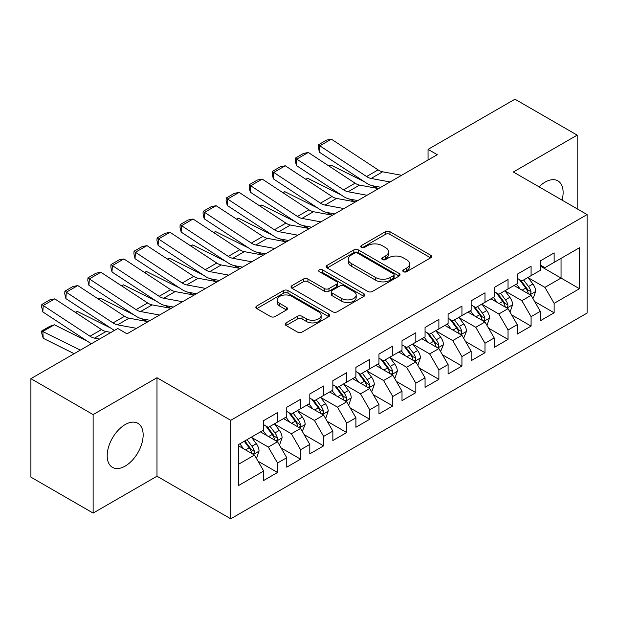 <?xml version="1.0" encoding="UTF-8"?>
<svg xmlns="http://www.w3.org/2000/svg" width="618" height="618" viewBox="0 0 618 618"><rect width="100%" height="100%" fill="white"/><g stroke="black" fill="none" stroke-linecap="round" stroke-linejoin="round"><path stroke-width="0.93" d="M403.454 271.711A2.24 1.29 0 0 0 406.621 271.711L430.661 257.83A3.198 1.846 0 0 0 431.596 256.524A3.198 1.846 0 0 0 430.661 255.219L389.935 231.704A3.198 1.846 0 0 0 385.408 231.704L361.375 245.585A2.24 1.29 0 0 0 360.719 246.497A2.24 1.29 0 0 0 361.375 247.416A2.24 1.29 0 0 0 364.543 247.416L367.648 245.616A10.236 5.91 0 0 1 382.133 245.616L385.524 247.579A10.236 5.91 0 0 1 388.521 251.758A10.236 5.91 0 0 1 385.524 255.937L382.411 257.729A2.24 1.29 0 0 0 381.754 258.648A2.24 1.29 0 0 0 382.411 259.56A2.24 1.29 0 0 0 385.578 259.56L388.691 257.768A10.236 5.91 0 0 1 403.175 257.768L406.567 259.722A10.236 5.91 0 0 1 409.564 263.901A10.236 5.91 0 0 1 406.567 268.081L403.454 269.881A2.24 1.29 0 0 0 402.797 270.792A2.24 1.29 0 0 0 403.454 271.711L403.454 269.881M125.176 466.103A25.423 14.677 120 0 0 141.785 443.693A25.423 14.677 120 0 0 137.891 423.322A25.423 14.677 120 0 0 125.176 424.581A25.423 14.677 120 0 0 108.567 446.984A25.423 14.677 120 0 0 112.461 467.362A25.423 14.677 120 0 0 125.176 466.103M562.063 200.124A25.423 14.677 120 0 0 557.861 180.85A25.423 14.677 120 0 0 545.146 182.109A25.423 14.677 120 0 0 539.066 186.845M286.088 322.882A3.198 1.846 0 0 0 285.153 324.187A3.198 1.846 0 0 0 286.088 325.493L297.513 332.09A3.198 1.846 0 0 0 302.04 332.09L328.737 316.679A3.198 1.846 0 0 0 329.672 315.373A3.198 1.846 0 0 0 328.737 314.068L288.011 290.553A3.198 1.846 0 0 0 283.484 290.553L256.787 305.964A3.198 1.846 0 0 0 255.852 307.27A3.198 1.846 0 0 0 256.787 308.575L270.591 316.547A3.198 1.846 0 0 0 275.11 316.547L286.536 309.95A3.198 1.846 0 0 0 287.478 308.645A3.198 1.846 0 0 0 286.536 307.339L279.691 303.384A8.559 4.944 0 0 1 277.188 299.892A8.559 4.944 0 0 1 282.472 295.327A8.559 4.944 0 0 1 291.796 296.401L318.61 311.874A8.559 4.944 0 0 1 321.121 315.373A8.559 4.944 0 0 1 315.837 319.939A8.559 4.944 0 0 1 306.505 318.865L302.04 316.285A3.198 1.846 0 0 0 297.513 316.285L286.088 322.882L286.088 325.493M93.133 414.601L93.133 513.079L156.987 476.215L156.987 377.737L93.133 414.601L30.9 378.664L117.799 328.498L127.022 333.82L437.274 154.693L428.058 149.371L428.058 160.016M156.987 377.737L230.746 420.317L587.1 214.577L587.1 313.063L230.746 518.803L230.746 420.317M577.189 208.861L577.189 135.133L513.342 171.997L587.1 214.577M577.189 135.133L514.956 99.197L428.058 149.371M367.88 291.464A3.198 1.846 0 0 0 372.399 291.464L399.097 276.053A3.198 1.846 0 0 0 400.039 274.747A3.198 1.846 0 0 0 399.097 273.442L358.37 249.927A3.198 1.846 0 0 0 353.851 249.927L327.154 265.338A3.198 1.846 0 0 0 326.211 266.644A3.198 1.846 0 0 0 327.154 267.957L367.88 291.464M320.24 272.19A2.24 1.29 0 0 1 322.511 272.507L322.511 269.85L363.917 293.751A3.198 1.846 0 0 1 364.852 295.056A3.198 1.846 0 0 1 363.917 296.362L337.219 311.781A3.198 1.846 0 0 1 332.693 311.781L291.966 288.266L291.966 285.655A3.198 1.846 0 0 0 291.032 286.961A3.198 1.846 0 0 0 291.966 288.266M291.966 285.655L303.392 279.058A3.198 1.846 0 0 1 307.918 279.058L324.435 288.591A3.198 1.846 0 0 0 328.961 288.591L336.54 284.218A3.198 1.846 0 0 0 337.474 282.913A3.198 1.846 0 0 0 336.54 281.607L319.344 271.681A2.24 1.29 0 0 1 318.687 270.761A2.24 1.29 0 0 1 320.07 269.564A2.24 1.29 0 0 1 322.511 269.85M540.31 266.08L561.051 278.061L561.051 258.363L579.491 247.718L554.137 262.356L554.137 252.909L540.31 260.889L540.31 270.344L531.086 275.667L531.086 266.211L517.258 274.199L517.258 283.647L508.035 288.969L508.035 279.521L494.207 287.509L494.207 296.957L484.991 302.279L484.991 292.832L471.155 300.811L471.155 310.267L461.94 315.589L461.94 306.142L448.104 314.122L448.104 323.569L438.888 328.892L438.888 319.444L425.06 327.432L425.06 336.88L415.837 342.202L415.837 332.754L402.009 340.742L402.009 350.19L392.785 355.512L392.785 346.065L378.958 354.044L378.958 363.492L369.734 368.822L369.734 359.367L355.906 367.355L355.906 376.802L346.69 382.125L346.69 372.677L332.855 380.665L332.855 390.112L323.639 395.435L323.639 385.987L309.803 393.967L309.803 403.423L300.587 408.745L300.587 399.29L286.76 407.277L286.76 416.725L277.536 422.048L277.536 412.6L263.708 420.588L263.708 430.035L238.355 444.674L238.355 485.663L263.708 471.024L254.485 455.057L238.355 445.74M579.491 247.718L579.491 288.706L554.137 303.345L544.921 287.378L528.205 277.729M534.663 301.545L554.137 312.793L554.137 303.345M554.137 312.793L540.31 320.781L540.31 311.333L531.086 316.655L521.87 300.68L505.153 291.032M511.611 314.856L531.086 326.103L531.086 316.655M531.086 326.103L517.258 334.083L517.258 324.635L508.035 329.958L498.819 313.99L482.11 304.342M488.56 328.166L508.035 339.406L508.035 329.958M508.035 339.406L494.207 347.393L494.207 337.946L484.991 343.268L475.767 327.301L459.058 317.652M465.508 341.468L484.991 352.716L484.991 343.268M484.991 352.716L471.155 360.703L471.155 351.256L461.94 356.578L452.716 340.603L436.007 330.954M442.457 354.778L461.94 366.026L461.94 356.578M461.94 366.026L448.104 374.006L448.104 364.558L438.888 369.881L429.665 353.913L412.955 344.265M419.413 368.089L438.888 379.336L438.888 369.881M438.888 379.336L425.06 387.316L425.06 377.868L415.837 383.191L406.621 367.223L389.904 357.575M396.362 381.399L415.837 392.639L415.837 383.191M415.837 392.639L402.009 400.626L402.009 391.179L392.785 396.501L383.569 380.534L366.853 370.885M373.311 394.701L392.785 405.949L392.785 396.501M392.785 405.949L378.958 413.936L378.958 404.481L369.734 409.811L360.518 393.836L343.809 384.187M350.259 408.011L369.734 419.259L369.734 409.811M369.734 419.259L355.906 427.239L355.906 417.791L346.69 423.114L337.467 407.146L320.757 397.498M327.208 421.321L346.69 432.561L346.69 423.114M346.69 432.561L332.855 440.549L332.855 431.101L323.639 436.424L314.415 420.456L297.706 410.808M304.156 434.624L323.639 445.872L323.639 436.424M323.639 445.872L309.803 453.859L309.803 444.412L300.587 449.734L291.364 433.759L274.655 424.11M281.113 447.934L300.587 459.182L300.587 449.734M300.587 459.182L286.76 467.162L286.76 457.714L277.536 463.036L268.32 447.069L251.603 437.42M258.061 461.244L277.536 472.484L277.536 463.036M277.536 472.484L263.708 480.472L263.708 471.024M263.708 424.713L268.32 427.37L277.536 422.048M238.355 464.373L254.485 455.057M286.76 411.403L291.364 414.068L300.587 408.745M268.32 447.069L277.536 441.746L260.479 431.897M286.76 457.714L277.536 441.746M309.803 398.092L314.415 400.758L323.639 395.435M291.364 433.759L300.587 428.436L283.531 418.587M309.803 444.412L300.587 428.436M332.855 384.79L337.467 387.447L346.69 382.125M314.415 420.456L323.639 415.134L306.582 405.284M332.855 431.101L323.639 415.134M355.906 371.48L360.518 374.145L369.734 368.822M337.467 407.146L346.69 401.824L329.626 391.974M355.906 417.791L346.69 401.824M378.958 358.17L383.569 360.835L392.785 355.512M360.518 393.836L369.734 388.513L352.677 378.664M378.958 404.481L369.734 388.513M402.009 344.867L406.621 347.525L415.837 342.202M383.569 380.534L392.785 375.203L375.729 365.362M402.009 391.179L392.785 375.203M425.06 331.557L429.665 334.222L438.888 328.892M406.621 367.223L415.837 361.901L398.78 352.051M425.06 377.868L415.837 361.901M448.104 318.247L452.716 320.912L461.94 315.589M429.665 353.913L438.888 348.591L421.831 338.741M448.104 364.558L438.888 348.591M471.155 304.944L475.767 307.602L484.991 302.279M452.716 340.603L461.94 335.28L444.883 325.439M471.155 351.256L461.94 335.28M494.207 291.634L498.819 294.292L508.035 288.969M475.767 327.301L484.991 321.978L467.934 312.129M494.207 337.946L484.991 321.978M517.258 278.324L521.87 280.989L531.086 275.667M498.819 313.99L508.035 308.668L490.978 298.818M517.258 324.635L508.035 308.668M540.31 265.014L544.921 267.679L554.137 262.356M521.87 300.68L531.086 295.358L514.029 285.508M540.31 311.333L531.086 295.358M30.9 378.664L30.9 477.142L93.133 513.079M156.987 476.215L230.746 518.803M544.921 287.378L561.051 278.061L579.491 288.706M404.35 272.028L406.567 270.746A10.236 5.91 0 0 0 409.564 266.567L409.564 263.901M388.521 251.758L388.521 254.415A10.236 5.91 0 0 1 385.524 258.594L383.307 259.877M430.622 257.853L389.935 234.369A3.198 1.846 0 0 0 385.408 234.369L362.264 247.725M399.058 276.076L358.37 252.592A3.198 1.846 0 0 0 353.851 252.592L327.192 267.98M393.442 275.659A2.24 1.29 0 0 0 394.099 274.747A2.24 1.29 0 0 0 393.442 273.836L357.698 253.195A2.24 1.29 0 0 0 354.531 253.195L351.248 255.087A10.236 5.91 0 0 0 348.251 259.266A10.236 5.91 0 0 0 351.248 263.446L375.682 277.552A10.236 5.91 0 0 0 390.167 277.552L393.442 275.659L393.442 278.324A2.24 1.29 0 0 0 394.099 277.405L394.099 274.747M348.251 259.266L348.251 261.932A10.236 5.91 0 0 0 351.248 266.111L351.248 263.446M393.442 278.324L390.167 280.217A10.236 5.91 0 0 1 375.682 280.217L351.248 266.111M292.013 288.289L303.392 281.715L303.392 279.058M337.474 282.913L337.474 285.57A3.198 1.846 0 0 1 336.54 286.876L328.961 291.256A3.198 1.846 0 0 1 324.435 291.256L307.918 281.715A3.198 1.846 0 0 0 303.392 281.715M322.511 272.507L363.878 296.393M341.576 298.486A8.559 4.944 0 0 0 350.9 299.56A8.559 4.944 0 0 0 356.184 294.995A8.559 4.944 0 0 0 353.681 291.503L344.234 286.049A3.198 1.846 0 0 0 339.707 286.049L332.129 290.421A3.198 1.846 0 0 0 331.194 291.727A3.198 1.846 0 0 0 332.129 293.032L341.576 298.486L341.576 301.151A8.559 4.944 0 0 0 350.9 302.217A8.559 4.944 0 0 0 356.184 297.652L356.184 294.995M331.194 291.727L331.194 294.392A3.198 1.846 0 0 0 332.129 295.698L332.129 293.032M341.576 301.151L332.129 295.698M321.121 315.373L321.121 318.031A8.559 4.944 0 0 1 315.837 322.596A8.559 4.944 0 0 1 306.505 321.53L302.04 318.95A3.198 1.846 0 0 0 297.513 318.95L286.126 325.516M277.188 299.892L277.188 302.55A8.559 4.944 0 0 0 279.691 306.049L279.691 303.384M286.497 309.973L279.691 306.049M328.691 316.702L288.011 293.21A3.198 1.846 0 0 0 283.484 293.21L256.833 308.606M532.793 298.316L533.349 297.992L535.651 291.341A8.637 4.99 -120 0 0 532.894 283.986L527.996 277.451M328.691 165.863L330.962 165.091L364.195 181.63M372.407 185.717L377.722 188.366A24.45 14.114 60 0 1 378.007 188.513M520.194 289.07L516.47 284.102M514.732 285.918L514.307 285.354M529.464 294.423L530.8 293.218L530.986 291.711A8.637 4.99 -120 0 0 528.514 286.513L523.616 279.977M520.82 280.387L526.868 288.459A4.403 2.542 60 0 1 527.672 289.796L530.986 291.711M519.305 279.506L525.748 288.112A8.637 4.99 60 0 1 528.22 293.303L528.398 293.805M330.962 165.091L329.124 166.149M390.058 181.955L371.101 178.463A16.3 9.409 60 0 1 366.59 176.539L319.83 145.817L319.436 152.221L366.196 182.943A24.45 14.114 -120 0 0 372.955 185.833L380.827 187.285M401.584 175.296L382.627 171.804A16.3 9.409 60 0 1 378.116 169.88L331.356 139.158L319.83 145.817L318.448 144.774L326.52 140.116L331.356 139.158M319.436 152.221L318.293 147.339L318.448 144.774M509.742 311.619L510.298 311.302L512.6 304.651A8.637 4.99 -120 0 0 509.842 297.289L504.945 290.754M305.64 179.174L307.911 178.393L341.144 194.94M349.355 199.027L354.67 201.669A24.45 14.114 60 0 1 354.964 201.816M497.142 302.38L493.419 297.412M491.681 299.228L491.256 298.656M506.412 307.725L507.749 306.52L507.934 305.014A8.637 4.99 -120 0 0 505.462 299.823L500.565 293.287M497.776 293.689L503.825 301.762A4.403 2.542 60 0 1 504.62 303.098L507.934 305.014M496.254 292.816L502.697 301.414A8.637 4.99 60 0 1 505.169 306.613L505.346 307.115M307.911 178.393L306.072 179.452M486.69 324.929L487.247 324.612L489.549 317.953A8.637 4.99 -120 0 0 486.791 310.599L481.901 304.064M282.596 192.476L284.859 191.704L318.1 208.251M326.304 212.337L331.619 214.979A24.45 14.114 60 0 1 331.912 215.126M474.091 315.69L470.375 310.715M468.629 312.53L468.205 311.966M483.361 321.036L484.697 319.83L484.891 318.324A8.637 4.99 -120 0 0 482.411 313.125L477.521 306.59M474.724 306.999L480.773 315.072A4.403 2.542 60 0 1 481.569 316.408L484.891 318.324M473.203 306.119L479.645 314.724A8.637 4.99 60 0 1 482.125 319.923L482.295 320.418M284.859 191.704L283.029 192.762M367.007 195.257L348.05 191.765A16.3 9.409 60 0 1 343.546 189.842L296.779 159.12L296.385 165.531L343.144 196.254A24.45 14.114 -120 0 0 349.904 199.143L357.783 200.587M378.533 188.606L359.576 185.114A16.3 9.409 60 0 1 355.072 183.191L308.305 152.468L296.779 159.12L295.404 158.084L303.469 153.426L308.305 152.468M296.385 165.531L295.242 160.649L295.404 158.084M343.963 208.567L324.998 205.076A16.3 9.409 60 0 1 320.495 203.152L273.728 172.43L273.334 178.841L320.093 209.564A24.45 14.114 -120 0 0 326.86 212.445L334.732 213.898M355.481 201.916L336.524 198.424A16.3 9.409 60 0 1 332.02 196.501L285.253 165.778L273.728 172.43L272.353 171.395L280.417 166.736L285.253 165.778M273.334 178.841L272.19 173.959L272.353 171.395M463.647 338.239L466.497 331.263A8.637 4.99 -120 0 0 463.747 323.909L458.85 317.374M259.545 205.786L261.808 205.014L295.049 221.553M303.253 225.64L308.575 228.289A24.45 14.114 60 0 1 308.861 228.436M451.047 328.992L447.324 324.025M445.578 325.841L445.161 325.277M460.31 334.346L461.646 333.141L461.839 331.634A8.637 4.99 -120 0 0 459.367 326.435L454.469 319.9M451.673 320.309L457.722 328.382A4.403 2.542 60 0 1 458.517 329.718L461.839 331.634M450.151 319.429L456.602 328.034A8.637 4.99 60 0 1 459.074 333.226L459.244 333.728M261.808 205.014L259.977 206.072M440.595 351.549L443.454 344.574A8.637 4.99 -120 0 0 440.696 337.219L435.798 330.676M236.493 219.096L238.757 218.324L271.997 234.863M280.209 238.95L285.524 241.592A24.45 14.114 60 0 1 285.81 241.738M427.996 342.302L424.272 337.335M422.534 339.151L422.109 338.579M437.258 347.648L438.595 346.451L438.788 344.937A8.637 4.99 -120 0 0 436.316 339.745L431.418 333.21M428.622 333.612L434.67 341.692A4.403 2.542 60 0 1 435.474 343.029L438.788 344.937M427.1 332.739L433.55 341.345A8.637 4.99 60 0 1 436.022 346.536L436.192 347.038M238.757 218.324L236.926 219.382M320.912 221.877L301.947 218.386A16.3 9.409 60 0 1 297.443 216.462L250.684 185.74L250.282 192.152L297.049 222.866A24.45 14.114 -120 0 0 303.809 225.755L311.681 227.208M332.438 215.226L313.473 211.727A16.3 9.409 60 0 1 308.969 209.803L262.202 179.089L250.684 185.74L249.301 184.697L257.366 180.039L262.202 179.089M250.282 192.152L249.139 187.262L249.301 184.697M297.861 235.188L278.903 231.688A16.3 9.409 60 0 1 274.392 229.765L227.633 199.05L227.231 205.454L273.998 236.176A24.45 14.114 -120 0 0 280.757 239.066L288.629 240.51M309.386 228.529L290.421 225.037A16.3 9.409 60 0 1 285.918 223.113L239.158 192.391L227.633 199.05L226.25 198.007L234.315 193.349L239.158 192.391M227.231 205.454L226.095 200.572L226.25 198.007M417.544 364.852L418.1 364.535L420.402 357.876A8.637 4.99 -120 0 0 417.644 350.522L412.747 343.987M213.442 232.399L215.705 231.626L248.946 248.173M257.158 252.26L262.472 254.902A24.45 14.114 60 0 1 262.758 255.049M404.945 355.613L401.221 350.638M399.483 352.453L399.058 351.889M414.207 360.958L415.551 359.753L415.736 358.247A8.637 4.99 -120 0 0 413.264 353.056L408.367 346.513M405.57 346.922L411.619 354.995A4.403 2.542 60 0 1 412.422 356.331L415.736 358.247M404.056 346.049L410.499 354.647A8.637 4.99 60 0 1 412.971 359.846L413.148 360.348M215.705 231.626L213.874 232.685M274.809 248.49L255.852 244.998A16.3 9.409 60 0 1 251.341 243.075L204.581 212.353L204.187 218.764L250.947 249.487A24.45 14.114 -120 0 0 257.706 252.368L265.578 253.82M286.335 241.839L267.378 238.347A16.3 9.409 60 0 1 262.866 236.424L216.107 205.701L204.581 212.353L203.198 211.317L211.271 206.659L216.107 205.701M204.187 218.764L203.044 213.882L203.198 211.317M394.493 378.162L395.049 377.845L397.351 371.186A8.637 4.99 -120 0 0 394.593 363.832L389.695 357.297M190.39 245.709L192.661 244.937L225.894 261.476M234.106 265.562L239.421 268.212A24.45 14.114 60 0 1 239.707 268.359M381.893 368.915L378.17 363.948M376.432 365.763L376.007 365.199M391.163 374.269L392.5 373.063L392.685 371.557A8.637 4.99 -120 0 0 390.213 366.358L385.315 359.823M382.519 360.232L388.567 368.305A4.403 2.542 60 0 1 389.371 369.641L392.685 371.557M381.005 359.352L387.447 367.957A8.637 4.99 60 0 1 389.919 373.156L390.097 373.651M192.661 244.937L190.823 245.995M251.758 261.8L232.801 258.309A16.3 9.409 60 0 1 228.289 256.385L181.53 225.663L181.136 232.074L227.895 262.797A24.45 14.114 -120 0 0 234.655 265.678L242.526 267.13M263.283 255.149L244.326 251.65A16.3 9.409 60 0 1 239.815 249.726L193.055 219.011L181.53 225.663L180.147 224.62L188.22 219.969L193.055 219.011M181.136 232.074L179.992 227.185L180.147 224.62M371.441 391.472L371.997 391.148L374.299 384.496A8.637 4.99 -120 0 0 371.542 377.142L366.644 370.599M167.339 259.019L169.61 258.247L202.843 274.786M211.055 278.873L216.37 281.522A24.45 14.114 60 0 1 216.663 281.669M358.842 382.225L355.118 377.258M353.38 379.073L352.955 378.51M368.112 387.579L369.448 386.374L369.634 384.867A8.637 4.99 -120 0 0 367.162 379.668L362.264 373.133M359.475 373.542L365.524 381.615A4.403 2.542 60 0 1 366.319 382.951L369.634 384.867M357.953 372.662L364.396 381.267A8.637 4.99 60 0 1 366.868 386.459L367.046 386.961M169.61 258.247L167.772 259.305M228.706 275.11L209.749 271.619A16.3 9.409 60 0 1 205.246 269.695L158.478 238.973L158.084 245.377L204.844 276.099A24.45 14.114 -120 0 0 211.603 278.988L219.483 280.441M240.232 268.451L221.275 264.96A16.3 9.409 60 0 1 216.763 263.036L170.004 232.314L158.478 238.973L157.103 237.93L165.168 233.272L170.004 232.314M158.084 245.377L156.941 240.495L157.103 237.93M348.39 404.775L348.946 404.458L351.248 397.807A8.637 4.99 -120 0 0 348.49 390.445L343.6 383.909M144.295 272.329L146.559 271.549L179.792 288.096M188.003 292.183L193.318 294.825A24.45 14.114 60 0 1 193.612 294.971M335.79 395.535L332.075 390.568M330.329 392.376L329.904 391.812M345.06 400.881L346.397 399.676L346.59 398.17A8.637 4.99 -120 0 0 344.11 392.978L339.22 386.443M336.424 386.845L342.472 394.917A4.403 2.542 60 0 1 343.268 396.254L346.59 398.17M334.902 385.972L341.345 394.57A8.637 4.99 60 0 1 343.817 399.769L343.994 400.271M146.559 271.549L144.728 272.608M205.663 288.413L186.698 284.921A16.3 9.409 60 0 1 182.194 282.998L135.427 252.275L135.033 258.687L181.792 289.409A24.45 14.114 -120 0 0 188.56 292.291L196.431 293.743M217.181 281.762L198.224 278.27A16.3 9.409 60 0 1 193.72 276.346L146.953 245.624L135.427 252.275L134.052 251.24L142.117 246.582L146.953 245.624M135.033 258.687L133.89 253.805L134.052 251.24M325.346 418.085L325.895 417.768L328.197 411.109A8.637 4.99 -120 0 0 325.447 403.755L320.549 397.22M121.244 285.632L123.507 284.859L156.748 301.406M164.952 305.485L170.274 308.135A24.45 14.114 60 0 1 170.56 308.282M312.747 408.838L309.023 403.871M307.277 405.686L306.86 405.122M322.009 414.191L323.345 412.986L323.538 411.48A8.637 4.99 -120 0 0 321.066 406.281L316.169 399.746M313.372 400.155L319.421 408.228A4.403 2.542 60 0 1 320.217 409.564L323.538 411.48M311.851 399.274L318.301 407.88A8.637 4.99 60 0 1 320.773 413.079L320.943 413.573M123.507 284.859L121.676 285.918M182.611 301.723L163.646 298.231A16.3 9.409 60 0 1 159.143 296.308L112.383 265.586L111.982 271.997L158.749 302.72A24.45 14.114 -120 0 0 165.508 305.601L173.38 307.053M194.137 295.072L175.172 291.58A16.3 9.409 60 0 1 170.668 289.657L123.901 258.934L112.383 265.586L111.001 264.55L119.065 259.892L123.901 258.934M111.982 271.997L110.838 267.107L111.001 264.55M302.295 431.395L305.153 424.419A8.637 4.99 -120 0 0 302.395 417.065L297.497 410.53M98.192 298.942L100.456 298.17L133.697 314.709M141.908 318.795L147.223 321.445A24.45 14.114 60 0 1 147.509 321.592M289.695 422.148L285.972 417.181M284.234 418.996L283.809 418.432M298.957 427.501L300.294 426.296L300.487 424.79A8.637 4.99 -120 0 0 298.015 419.591L293.117 413.056M290.321 413.465L296.37 421.538A4.403 2.542 60 0 1 297.173 422.874L300.487 424.79M288.799 412.585L295.249 421.19A8.637 4.99 60 0 1 297.721 426.381L297.891 426.883M100.456 298.17L98.625 299.228M159.56 315.033L140.595 311.542A16.3 9.409 60 0 1 136.091 309.618L89.332 278.896L88.93 285.307L135.697 316.022A24.45 14.114 -120 0 0 142.457 318.911L150.328 320.363M171.086 308.374L152.121 304.883A16.3 9.409 60 0 1 147.617 302.959L100.858 272.237L89.332 278.896L87.949 277.853L96.014 273.195L100.858 272.237M88.93 285.307L87.795 280.417L87.949 277.853M279.243 444.697L279.792 444.381L282.102 437.729A8.637 4.99 -120 0 0 279.344 430.367L274.446 423.832M75.141 312.252L77.404 311.472L110.645 328.019M266.644 435.458L262.92 430.491M261.182 432.306L260.757 431.735M275.906 440.804L277.25 439.599L277.436 438.092A8.637 4.99 -120 0 0 274.964 432.901L270.066 426.366M267.27 426.768L273.318 434.84A4.403 2.542 60 0 1 274.122 436.177L277.436 438.092M265.755 425.895L272.198 434.493A8.637 4.99 60 0 1 274.67 439.692L274.848 440.194M77.404 311.472L75.574 312.53M136.508 328.343L117.551 324.844A16.3 9.409 60 0 1 113.04 322.92L66.28 292.206L65.887 298.61L112.646 329.332A24.45 14.114 -120 0 0 114.469 330.421M126.512 333.527L127.277 333.666M148.034 321.684L129.077 318.193A16.3 9.409 60 0 1 124.566 316.269L77.806 285.547L66.28 292.206L64.898 291.163L72.97 286.505L77.806 285.547M65.887 298.61L64.743 293.728L64.898 291.163M256.192 458.008L256.748 457.691L259.05 451.032A8.637 4.99 -120 0 0 256.292 443.678L251.395 437.142M54.361 324.782L42.835 331.433L43.229 338.301L41.846 333.759L41.692 331.009L49.757 326.35L54.361 324.782L87.594 341.329M243.592 448.768L239.869 443.794M41.692 331.009L80.355 350.112M74.152 353.697L43.229 338.301M252.855 454.114L254.199 452.909L254.384 451.403A8.637 4.99 -120 0 0 251.912 446.204L247.015 439.668M244.852 440.92L250.267 448.15A4.403 2.542 60 0 1 251.07 449.487L254.384 451.403M244.249 441.267L249.147 447.803A8.637 4.99 60 0 1 251.619 453.002L251.796 453.504M99.483 339.073L94.5 338.154A16.3 9.409 60 0 1 89.989 336.231L43.229 305.508L42.835 311.92L89.595 342.642A24.45 14.114 -120 0 0 91.418 343.724M111.008 332.414L106.026 331.503A16.3 9.409 60 0 1 101.514 329.579L54.755 298.857L43.229 305.508L41.846 304.473L49.919 299.815L54.755 298.857M42.835 311.92L41.692 307.038L41.846 304.473M406.567 270.746L406.567 268.081M382.411 259.56L382.411 257.729M385.524 258.594L385.524 255.937M361.375 247.416L361.375 245.585M385.408 234.369L385.408 231.704M389.935 234.369L389.935 231.704M430.661 257.83L430.661 255.219M327.154 267.957L327.154 265.338M353.851 252.592L353.851 249.927M358.37 252.592L358.37 249.927M399.097 276.053L399.097 273.442M375.682 280.217L375.682 277.552M390.167 280.217L390.167 277.552M307.918 281.715L307.918 279.058M324.435 291.256L324.435 288.591M328.961 291.256L328.961 288.591M336.54 286.876L336.54 284.218M363.917 296.362L363.917 293.751M297.513 318.95L297.513 316.285M302.04 318.95L302.04 316.285M306.505 321.53L306.505 318.865M286.536 309.95L286.536 307.339M256.787 308.575L256.787 305.964M283.484 293.21L283.484 290.553M288.011 293.21L288.011 290.553M328.737 316.679L328.737 314.068M530.005 294.732L535.597 291.511M528.514 286.513L532.894 283.986M522.14 290.19L525.748 288.112M371.101 178.463L382.627 171.804M366.59 176.539L378.116 169.88M506.953 308.042L512.546 304.813M505.462 299.823L509.842 297.289M499.089 303.5L502.697 301.414M483.902 321.352L489.495 318.123M482.411 313.125L486.791 310.599M476.038 316.81L479.645 314.724M348.05 191.765L359.576 185.114M343.546 189.842L355.072 183.191M324.998 205.076L336.524 198.424M320.495 203.152L332.02 196.501M460.858 334.655L466.443 331.433M459.367 326.435L463.747 323.909M452.986 330.12L456.602 328.034M437.807 347.965L443.392 344.736M436.316 339.745L440.696 337.219M429.943 343.423L433.55 341.345M301.947 218.386L313.473 211.727M297.443 216.462L308.969 209.803M278.903 231.688L290.421 225.037M274.392 229.765L285.918 223.113M414.755 361.275L420.34 358.046M413.264 353.056L417.644 350.522M406.891 356.733L410.499 354.647M255.852 244.998L267.378 238.347M251.341 243.075L262.866 236.424M391.704 374.585L397.297 371.356M390.213 366.358L394.593 363.832M383.84 370.043L387.447 367.957M232.801 258.309L244.326 251.65M228.289 256.385L239.815 249.726M368.652 387.888L374.245 384.659M367.162 379.668L371.542 377.142M360.788 383.345L364.396 381.267M209.749 271.619L221.275 264.96M205.246 269.695L216.763 263.036M345.601 401.198L351.194 397.969M344.11 392.978L348.49 390.445M337.737 396.656L341.345 394.57M186.698 284.921L198.224 278.27M182.194 282.998L193.72 276.346M322.557 414.508L328.143 411.279M321.066 406.281L325.447 403.755M314.686 409.966L318.301 407.88M163.646 298.231L175.172 291.58M159.143 296.308L170.668 289.657M299.506 427.81L305.091 424.589M298.015 419.591L302.395 417.065M291.642 423.276L295.249 421.19M140.595 311.542L152.121 304.883M136.091 309.618L147.617 302.959M276.455 441.121L282.04 437.892M274.964 432.901L279.344 430.367M268.591 436.578L272.198 434.493M117.551 324.844L129.077 318.193M113.04 322.92L124.566 316.269M253.403 454.431L258.996 451.202M251.912 446.204L256.292 443.678M245.539 449.889L249.147 447.803M94.5 338.154L106.026 331.503M89.989 336.231L101.514 329.579"/></g></svg>
